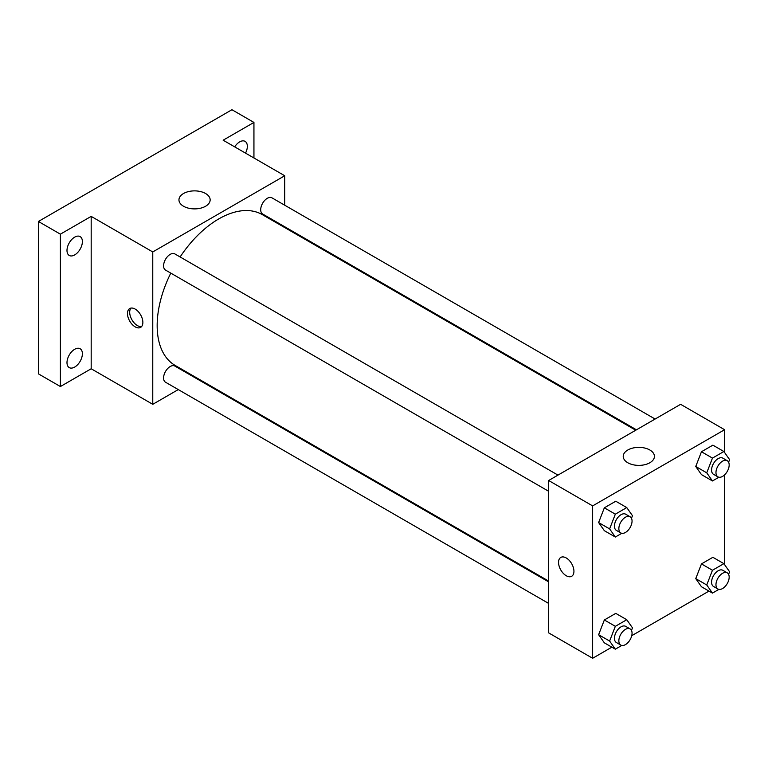 <?xml version="1.0" encoding="UTF-8"?>
<svg xmlns="http://www.w3.org/2000/svg" width="768" height="768" viewBox="0 0 768 768"><rect width="100%" height="100%" fill="white"/><g stroke="black" fill="none" stroke-linecap="round" stroke-linejoin="round"><path stroke-width="1.15" d="M178.272 389.587L152.765 404.314L91.181 368.765L60.394 386.544L38.4 373.843L38.4 221.472L231.946 109.728L253.939 122.429L253.939 157.978M197.635 378.413L196.934 378.816M74.688 367.066A10.886 6.288 -60 0 1 69.245 367.603A10.886 6.288 -60 0 1 67.574 358.877A10.886 6.288 -60 0 1 74.688 349.286A10.886 6.288 -60 0 1 80.131 348.749A10.886 6.288 -60 0 1 81.802 357.466A10.886 6.288 -60 0 1 74.688 367.066M74.688 254.918A10.886 6.288 -60 0 1 69.245 255.456A10.886 6.288 -60 0 1 67.574 246.73A10.886 6.288 -60 0 1 74.688 237.139A10.886 6.288 -60 0 1 80.131 236.602A10.886 6.288 -60 0 1 81.802 245.318A10.886 6.288 -60 0 1 74.688 254.918M91.181 368.765L91.181 216.384L60.394 234.163L38.4 221.472M60.394 386.544L60.394 234.163M152.765 404.314L152.765 251.942L91.181 216.384M152.765 251.942L284.726 175.757L223.142 140.198L253.939 122.429M183.523 206.246A15.6 9.005 180 0 1 178.954 199.882A15.6 9.005 180 0 1 194.554 190.877A15.6 9.005 180 0 1 210.154 199.882A15.6 9.005 180 0 1 200.525 208.205A15.6 9.005 180 0 1 183.523 206.246M234.682 146.861A10.886 6.288 -60 0 1 239.635 141.907A10.886 6.288 -60 0 1 245.078 141.36A10.886 6.288 -60 0 1 245.53 153.12M170.784 273.12A87.091 50.285 120 0 0 157.162 325.594A87.091 50.285 120 0 0 175.2 365.462L548.65 581.069M635.731 430.224L262.291 214.618A87.091 50.285 120 0 0 180.115 256.963M284.726 175.757L284.726 205.21M284.726 226.752L284.726 227.568M655.104 419.04L271.968 197.846A9.331 5.386 120 0 0 264.778 200.342A9.331 5.386 120 0 0 260.707 209.731A9.331 5.386 120 0 0 262.646 214.003L636.442 429.811M548.65 581.875L174.854 366.067A9.331 5.386 120 0 0 167.664 368.563A9.331 5.386 120 0 0 163.584 377.952A9.331 5.386 120 0 0 165.523 382.224L548.65 603.427M548.65 491.28L165.523 270.077A9.331 5.386 -60 0 1 165.523 259.306A9.331 5.386 -60 0 1 174.854 253.92L557.981 475.114M142.867 322.416A10.886 6.288 60 0 1 140.611 327.398A10.886 6.288 60 0 1 129.725 321.11A10.886 6.288 60 0 1 129.725 308.544A10.886 6.288 60 0 1 138.115 311.462A10.886 6.288 60 0 1 142.867 322.416M141.61 326.563A10.886 6.288 60 0 1 131.942 319.834A10.886 6.288 60 0 1 130.954 308.102M611.856 647.174L592.637 658.272L548.65 632.88L548.65 480.499L680.611 404.314L724.598 429.715L724.598 452.506M708.979 591.101L631.728 635.702M701.462 474.605L695.75 466.483L701.462 451.747L712.886 445.152L701.462 451.747L695.75 466.483L701.462 474.605L712.454 480.96L706.742 472.829L712.454 458.102L723.888 451.507L729.6 459.629L728.602 462.202M604.339 642.826L598.627 634.704L604.339 619.978L615.763 613.373L604.339 619.978L598.627 634.704L604.339 642.826L615.331 649.181L609.619 641.05L615.331 626.323L626.765 619.728L632.477 627.85L631.478 630.422M724.598 474.854L724.598 564.662M592.637 658.272L592.637 505.901L724.598 429.715M701.462 586.752L695.75 578.63L701.462 563.904L712.886 557.299L701.462 563.904L695.75 578.63L701.462 586.752L712.454 593.107L706.742 584.976L712.454 570.25L723.888 563.654L729.6 571.776L728.602 574.349M604.339 530.678L598.627 522.557L604.339 507.821L615.763 501.226L604.339 507.821L598.627 522.557L604.339 530.678L615.331 537.034L609.619 528.902L615.331 514.176L626.765 507.581L632.477 515.702L631.478 518.275M592.637 505.901L548.65 480.499M627.792 462.749A15.6 9.005 180 0 1 623.222 456.374A15.6 9.005 180 0 1 638.822 447.37A15.6 9.005 180 0 1 654.422 456.374A15.6 9.005 180 0 1 644.794 464.698A15.6 9.005 180 0 1 627.792 462.749M573.936 571.296A10.886 6.288 60 0 1 571.68 576.278A10.886 6.288 60 0 1 560.794 569.99A10.886 6.288 60 0 1 560.803 557.424A10.886 6.288 60 0 1 569.184 560.333A10.886 6.288 60 0 1 573.936 571.296M571.69 576.278A10.886 6.288 60 0 1 560.803 569.99A10.886 6.288 60 0 1 560.803 557.414M621.802 533.299L615.331 537.034M630.115 516.758L625.718 514.224A9.331 5.386 120 0 0 618.528 516.72A9.331 5.386 120 0 0 614.448 526.109A9.331 5.386 120 0 0 616.387 530.381L620.784 532.925A9.331 5.386 120 0 0 630.115 527.539A9.331 5.386 120 0 0 630.115 516.758A9.331 5.386 120 0 0 622.925 519.264A9.331 5.386 120 0 0 618.854 528.653A9.331 5.386 120 0 0 620.784 532.925M609.619 528.902L598.627 522.557M615.331 514.176L604.339 507.821M626.765 507.581L615.763 501.226M718.925 477.226L712.454 480.96M727.238 460.685L722.842 458.15A9.331 5.386 120 0 0 715.651 460.646A9.331 5.386 120 0 0 711.571 470.035A9.331 5.386 120 0 0 713.51 474.307L717.907 476.851A9.331 5.386 120 0 0 727.238 471.466A9.331 5.386 120 0 0 727.238 460.685A9.331 5.386 120 0 0 720.048 463.19A9.331 5.386 120 0 0 715.968 472.579A9.331 5.386 120 0 0 717.907 476.851M706.742 472.829L695.75 466.483M712.454 458.102L701.462 451.747M723.888 451.507L712.886 445.152M621.802 645.446L615.331 649.181M630.115 628.906L625.718 626.371A9.331 5.386 120 0 0 618.528 628.867A9.331 5.386 120 0 0 614.448 638.266A9.331 5.386 120 0 0 616.387 642.528L620.784 645.072A9.331 5.386 120 0 0 630.115 639.686A9.331 5.386 120 0 0 630.115 628.906A9.331 5.386 120 0 0 622.925 631.411A9.331 5.386 120 0 0 618.854 640.8A9.331 5.386 120 0 0 620.784 645.072M609.619 641.05L598.627 634.704M615.331 626.323L604.339 619.978M626.765 619.728L615.763 613.373M718.925 589.373L712.454 593.107M727.238 572.842L722.842 570.298A9.331 5.386 120 0 0 715.651 572.794A9.331 5.386 120 0 0 711.571 582.192A9.331 5.386 120 0 0 713.51 586.454L717.907 588.998A9.331 5.386 120 0 0 727.238 583.613A9.331 5.386 120 0 0 727.238 572.842A9.331 5.386 120 0 0 720.048 575.338A9.331 5.386 120 0 0 715.968 584.726A9.331 5.386 120 0 0 717.907 588.998M706.742 584.976L695.75 578.63M712.454 570.25L701.462 563.904M723.888 563.654L712.886 557.299"/></g></svg>
